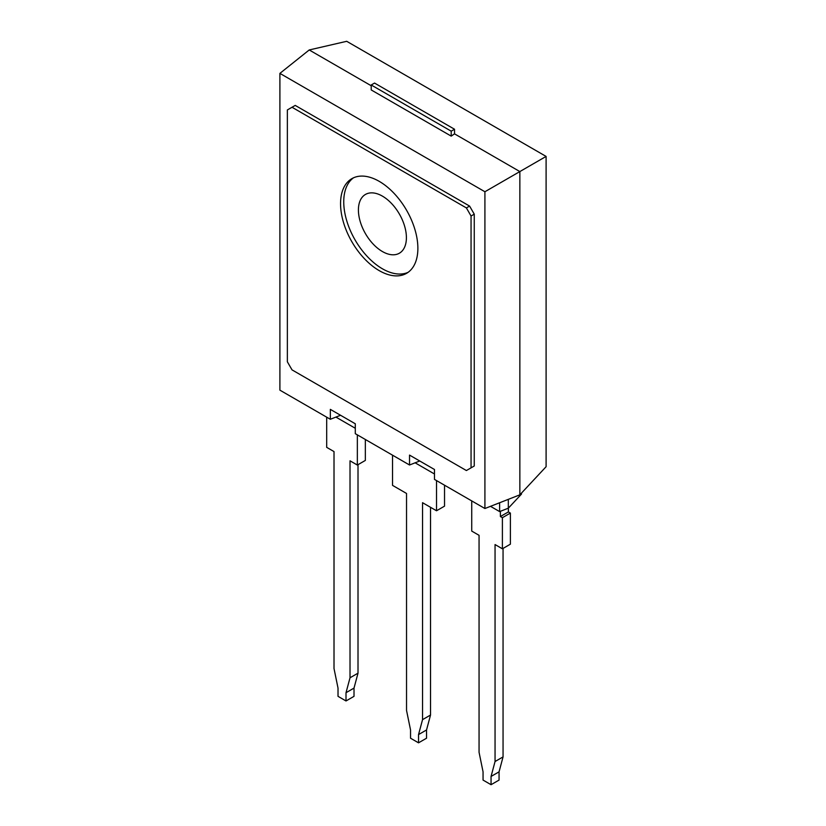 <?xml version="1.0" encoding="UTF-8"?>
<svg xmlns="http://www.w3.org/2000/svg" width="826" height="826" viewBox="0 0 826 826"><rect width="100%" height="100%" fill="white"/><g stroke="black" fill="none" stroke-linecap="round" stroke-linejoin="round"><path stroke-width="1.24" d="M444.533 485.203L444.533 506.152L436.531 510.767L422.54 502.693L422.54 719.653L418.534 734.582L418.534 742.832L410.543 738.217L410.543 729.967L406.537 710.422L406.537 493.452L392.536 485.368L392.536 455.188M430.532 507.309L430.532 715.037L426.536 729.967L426.536 738.217L418.534 742.832M418.534 734.582L426.536 729.967M422.54 719.653L430.532 715.037M436.531 480.587L436.531 510.767M326.683 417.161L326.683 447.351L334.014 451.585L334.014 668.544L338.02 688.099L338.02 696.339L346.011 700.964L346.011 692.715L350.017 677.785L350.017 460.815L357.348 465.048L357.348 434.868M346.011 692.715L354.013 688.099L354.013 696.339L346.011 700.964M350.017 677.785L358.009 673.169L354.013 688.099M358.009 464.666L358.009 673.169M357.348 465.048L365.34 460.433L365.34 439.484M471.729 500.907L471.729 531.087L479.059 535.32L479.059 752.29L483.055 771.835L483.055 780.085L491.057 784.7L491.057 776.45L495.053 761.52L495.053 544.561L502.394 548.794L502.394 517.695L500.391 516.539L500.391 511.294M491.057 784.7L499.059 780.085L499.059 771.835L491.057 776.45M502.394 517.695L510.385 513.08L510.385 544.179L502.394 548.794M500.391 516.539L508.393 511.924L510.385 513.08M495.053 761.52L503.055 756.905L499.059 771.835M503.055 548.412L503.055 756.905M508.393 511.924L508.393 508.124M358.412 209.98A33.938 19.597 60 0 1 364.824 194.833A33.938 19.597 60 0 1 399.381 214.037A33.938 19.597 60 0 1 398.731 253.561A33.938 19.597 60 0 1 372.815 243.691A33.938 19.597 60 0 1 358.412 209.98M355.294 428.271L335.924 417.089M490.499 506.328L499.627 511.593L508.32 508.196L521.495 494.072L521.495 493.07M508.32 508.196L508.32 499.358M499.627 511.593L499.627 502.755M415.117 462.808L434.476 473.99M519.853 494.836L519.853 171.571L546.1 156.424L546.1 466.711L519.853 494.836L484.914 508.517L434.476 479.4L434.476 469.498L409.531 455.095L409.531 464.997L355.294 433.681L355.294 423.779L330.338 409.376L330.338 419.278L279.9 390.161L279.9 73.38L484.914 191.746L484.914 508.517M546.1 156.424L346.703 41.3L309.223 49.963L279.9 73.38M484.914 191.746L519.853 171.571L454.527 133.853L451.202 136.114L451.202 131.169L371.215 84.985L371.215 89.941L451.202 136.114M371.215 85.749L309.223 49.963M340.56 415.272L330.338 419.278M419.742 460.991L409.531 464.997M353.518 177.796A54.671 31.564 -120 0 0 355.066 239.922A54.671 31.564 -120 0 0 408.096 272.332M417.873 248.306A54.671 31.564 60 0 1 406.547 273.334A54.671 31.564 60 0 1 351.876 241.77A54.671 31.564 60 0 1 351.876 178.643A54.671 31.564 60 0 1 394.002 193.284A54.671 31.564 60 0 1 417.873 248.306M466.391 207.925L292.022 107.256L287.355 109.951L287.355 361.788L292.022 369.872L466.391 470.541L474.258 465.998L474.258 214.161L471.057 216.009L466.391 207.925L469.591 206.077L474.258 214.161M292.022 107.256L295.223 105.408L469.591 206.077M471.057 467.846L471.057 216.009M451.202 131.169L454.527 129.238L454.527 133.853M371.215 84.985L374.539 83.065L454.527 129.238"/></g></svg>
